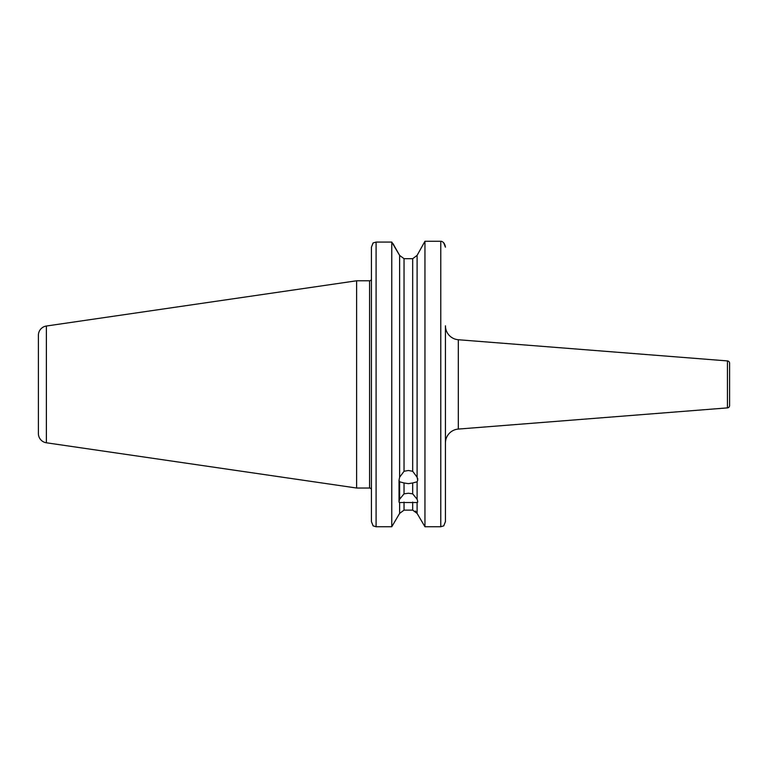 <?xml version="1.0" encoding="UTF-8"?>
<svg xmlns="http://www.w3.org/2000/svg" width="768" height="768" viewBox="0 0 768 768"><rect width="100%" height="100%" fill="white"/><g stroke="black" fill="none" stroke-linecap="round" stroke-linejoin="round"><path stroke-width="1.15" d="M399.619 513.418L391.766 526.733L399.619 513.418L404.035 510.125L399.619 513.418L399.619 502.512C398.861 502.618 398.861 501.542 399.619 499.267L404.035 493.834L408.365 493.238L412.685 493.834L412.685 482.966L417.101 481.814L417.686 480.259L417.101 477.226L412.685 471.283L412.685 258.691L404.035 258.691L399.619 255.389L404.035 258.691L404.035 471.283L408.365 470.486L412.685 471.283M412.685 482.966L408.365 483.667L404.035 482.966L404.035 493.834M412.685 493.834L417.101 499.267C417.869 501.542 417.869 502.618 417.101 502.512L399.619 502.512L399.034 501.802L399.034 480.259L399.619 481.814L404.035 482.966M417.686 501.802L417.101 502.512L417.101 513.418L412.685 510.125L412.685 502.09M729.6 373.2L729.6 384.403M46.378 326.026A9.322 9.322 0 0 0 38.4 335.251L38.4 433.555A9.322 9.322 0 0 0 46.378 442.781L356.611 488.026L356.611 280.781L46.378 326.026L46.378 442.781M356.611 488.026L369.571 488.026L369.571 280.781L356.611 280.781M443.741 525.869L445.43 521.635L445.43 443.011A13.987 13.987 0 0 1 458.314 429.072L458.314 339.744A13.987 13.987 0 0 1 445.43 325.795L445.43 521.635L443.741 525.869L440.765 526.733L440.765 241.267L441.696 241.363C443.789 242.285 445.027 244.224 445.43 247.181L443.741 242.947M458.314 429.072L727.45 407.885A2.333 2.333 0 0 0 729.6 405.562L729.6 363.245A2.333 2.333 0 0 0 727.45 360.922L458.314 339.744M369.571 488.026A1.862 1.862 0 0 1 371.434 489.888M371.146 279.917L371.146 279.917A1.862 1.862 0 0 1 369.571 280.781M417.101 499.267L417.101 481.814M440.765 526.733L424.954 526.733L417.101 513.418L424.954 526.733L424.954 241.267L440.765 241.267M417.101 477.226L417.101 255.389L424.954 241.267M404.035 471.283L399.619 477.226L399.034 480.259M399.619 477.226L399.619 255.389L393.36 244.31M391.766 526.733L376.099 526.733L391.766 526.733L391.766 242.074L399.619 255.389M399.619 499.267L399.619 481.814M412.685 258.691L417.101 255.389L412.685 258.691M422.88 244.992L417.101 255.389M392.688 243.37L393.466 244.31M415.43 511.046L417.101 513.418M445.43 443.011L445.43 325.795M404.035 502.09L404.035 510.125L412.685 510.125M391.766 242.074L376.099 242.074L376.099 526.733L373.114 525.869L371.434 521.635L371.434 247.181L373.114 242.947L376.099 242.074M371.434 279.917L371.434 247.181L373.018 243.062M376.099 526.733L373.114 525.869L371.434 521.635L371.434 496.301M729.6 388.138L729.6 395.616M727.45 407.885L727.45 360.922M417.686 478.349L417.686 480.259"/></g></svg>
